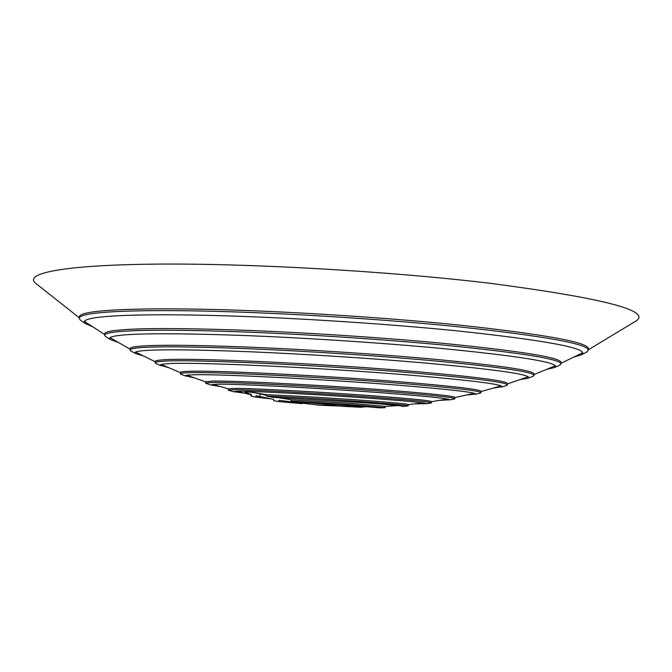 <?xml version="1.0" encoding="UTF-8"?>
<svg xmlns="http://www.w3.org/2000/svg" width="672" height="672" viewBox="0 0 672 672"><rect width="100%" height="100%" fill="white"/><g stroke="black" fill="none" stroke-linecap="round" stroke-linejoin="round"><path stroke-width="1.01" d="M402.074 406.056L402.049 406.493L403.108 406.342C402.226 405.762 388.315 404.494 361.351 402.536L272.782 397.312L266.448 396.06L266.532 394.724C253.411 392.33 246.263 391.49 245.095 392.188L251.37 394.531L250.9 395.942L251.924 396.245M415.069 403.889L426.292 403.645C425.317 402.788 407.299 401.05 372.221 398.429C322.594 394.766 255.889 391.171 239.257 391.18L233.436 391.642L244.373 393.145M430.433 403.141L431.458 402.889L431.533 401.587C430.559 400.613 411.642 398.731 374.774 395.934C322.358 392.011 251.798 388.265 234.503 388.399L228.329 388.802L228.236 390.104L229.219 390.482M431.458 402.889C430.483 401.957 411.558 400.109 374.699 397.337C322.266 393.431 251.706 389.659 234.41 389.735L228.236 390.104M439.95 400.344L449.618 399.773C448.636 398.546 426.602 396.27 383.536 392.935C321.157 388.181 236.771 383.804 217.358 384.174L210.848 384.947L220.13 386.518M453.751 399.101L454.826 398.748L454.894 397.429C453.919 396.052 431.021 393.599 386.198 390.079C320.939 385.022 232.52 380.528 212.554 381.074L205.666 381.746L205.573 383.065L206.598 383.552M454.826 398.748C453.844 397.421 430.945 395.01 386.114 391.516C320.846 386.492 232.42 381.956 212.461 382.444L205.573 383.065M466.973 394.985L475.734 394.019C474.818 392.246 448.459 389.264 396.673 385.073C319.637 378.924 214.67 373.792 192.755 374.825C187.883 374.976 185.438 375.287 185.422 375.757L193.998 377.815M479.791 393.196L480.984 392.675L481.06 391.322C480.169 389.365 452.97 386.182 399.454 381.772C319.435 375.278 210.244 370.062 187.9 371.356C182.977 371.549 180.499 371.902 180.482 372.414L180.743 374.128L185.758 376.093M480.984 392.675C480.094 390.776 452.886 387.643 399.37 383.258C319.343 376.807 210.134 371.549 187.799 372.75C182.876 372.926 180.398 373.271 180.382 373.766M493.744 388.08L502.085 386.635C501.32 384.157 470.77 380.335 410.424 375.169C318.192 367.408 191.621 361.687 167.874 363.72C162.784 364.022 160.23 364.493 160.205 365.123L168.294 367.601M481.043 391.558L500.774 385.997M506.016 385.711L507.385 384.947L507.461 383.569C506.738 380.856 475.364 376.79 413.339 371.372C318.007 363.199 187.009 357.462 162.977 359.839C157.861 360.2 155.291 360.721 155.257 361.41L155.156 362.788L156.416 363.712M507.385 384.947C506.663 382.309 475.28 378.302 413.255 372.918C317.906 364.804 186.9 358.999 162.868 361.276C157.752 361.62 155.182 362.124 155.156 362.788M520.489 379.529L527.957 378.202L528.696 377.488C528.167 374.102 493.542 369.272 424.838 362.998C372.498 358.428 306.314 354.152 251.824 351.842C195.762 349.6 159.398 349.23 142.724 350.725C137.575 351.229 134.98 351.893 134.946 352.716L135.593 353.514L142.834 355.774M155.232 361.754L135.593 352.061M528.142 376.757L527.167 377.126M532.459 376.522L534.055 375.438L534.131 374.01C533.652 370.339 498.238 365.215 427.896 358.655C374.044 353.858 305.785 349.448 249.682 347.147C191.982 344.929 154.686 344.686 137.777 346.408C132.628 346.979 130.04 347.701 129.998 348.592L129.889 350.011L131.334 351.288M534.055 375.438C533.576 371.843 498.162 366.786 427.804 360.268C373.943 355.505 305.676 351.095 249.572 348.768C191.873 346.517 154.568 346.223 137.668 347.886C132.518 348.432 129.923 349.138 129.889 350.011M547.327 369.205L554.618 367.492L555.61 366.425C555.383 361.889 516.827 355.849 439.95 348.298C379.94 342.703 303.106 337.714 240.45 335.37C176.089 333.152 135.047 333.253 117.323 335.681C112.249 336.42 109.687 337.319 109.637 338.369L110.485 339.545L117.499 342.166M129.956 349.096L110.074 337.672M555.257 365.677L553.812 366.442M559.154 365.484L561.028 363.964L561.103 362.494C560.952 357.605 521.632 351.221 443.159 343.333C381.595 337.478 302.576 332.338 238.258 330.028C172.208 327.877 130.234 328.154 112.333 330.876C107.285 331.691 104.74 332.657 104.681 333.774L104.563 335.244L106.235 336.991M561.028 363.964C560.876 359.167 521.548 352.859 443.058 345.03C381.494 339.209 302.459 334.068 238.14 331.733C172.082 329.532 130.108 329.759 112.216 332.413C107.167 333.203 104.622 334.144 104.563 335.244M574.35 356.941L581.566 354.774L582.851 353.22C583.002 347.264 540.658 339.772 455.818 330.742C387.929 323.938 299.855 318.175 228.749 315.924C157.601 313.69 108.385 314.941 91.678 318.385C86.806 319.402 84.336 320.552 84.26 321.854L85.344 323.56L92.232 326.609M86.285 322.636L84.58 321.124M582.632 352.456L580.742 353.741M586.152 352.414L588.344 350.305L588.412 348.776C588.647 342.384 545.572 334.48 459.178 325.072C389.701 317.948 299.326 312.026 226.498 309.851C153.619 307.692 103.463 309.246 86.654 313.034C81.824 314.135 79.38 315.37 79.304 316.747L79.178 318.268L80.312 320.099L85.344 323.56M588.344 350.305C588.571 344.022 545.488 336.202 459.085 326.852C389.592 319.78 299.2 313.858 226.372 311.648C153.485 309.448 103.337 310.918 86.52 314.63C81.698 315.706 79.254 316.915 79.178 318.268M79.22 317.755L35.112 282.862C24.679 273.269 63.479 264.953 156.778 264.113C249.665 263.239 389.357 271.211 490.115 283.307C601.952 297.982 650.748 310.447 636.502 320.704L635.645 321.283M385.157 407.644L353.203 404.83L291.119 401.083L296.428 402.032L350.918 405.35L380.05 407.887L385.106 407.677L385.241 406.367L353.279 403.502L291.203 399.764L280.678 397.664M344.837 406.241L320.057 405.3L278.872 400.31L278.788 401.587L302.056 403.645M309.095 402.713L338.797 405.871L370.381 406.82M407.19 406.014L408.248 405.846L408.324 404.552C407.417 403.88 392.582 402.494 363.812 400.378C330.935 397.984 287.456 395.472 266.532 394.724M408.248 405.846C407.341 405.208 392.507 403.838 363.728 401.738C330.851 399.361 287.372 396.833 266.448 396.06M341.099 406.199L360.284 407.266L360.31 406.787M365.232 406.837L360.284 407.266M278.788 401.587L274.789 400.882M273.622 400.663L273.706 399.386L256.141 395.724L256.057 397.169L270.186 398.748M256.049 397.018L250.9 395.942M251.37 394.531L251.278 395.825M279.896 400.487L278.872 400.31M385.232 406.4L398.194 405.56M257.149 396.11L256.124 395.875M291.119 401.083L291.203 399.764M254.537 392.708L266.49 395.38M277.662 397.522L289.691 399.479M259.988 393.985L259.812 396.564M431.525 401.688L447.317 399.042M454.885 397.58L474.222 393.271M507.436 383.914L527.99 376.824M534.106 374.522L554.652 366.072M561.07 363.216L581.591 353.312M588.37 349.784L636.502 320.704M581.566 354.774L586.992 351.977M554.618 367.492L559.986 365.114M527.957 378.202L533.274 376.211M501.547 387.097L506.814 385.459M475.356 394.313L480.581 392.994M449.358 399.949L454.541 398.95M426.107 403.763L431.264 403.015M408.316 404.62L422.94 402.906M273.68 400.688L276.419 401.176M251.034 396.035L256.057 397.169M402.973 406.409L408.106 405.922M236.687 391.188L250.984 394.724M388.181 406.249L398.11 405.552M256.175 395.892L273.706 399.403M85.504 322.098L104.622 334.496M161.238 364.501L180.466 372.649M187.009 375.203L205.657 381.898M212.99 384.3L228.32 388.903M228.413 390.256L233.436 391.642M205.825 383.3L210.848 384.947M155.66 363.367L160.675 365.652M130.57 350.876L135.593 353.514M105.454 336.521L110.485 339.545M280.123 397.95L289.288 399.403"/></g></svg>
